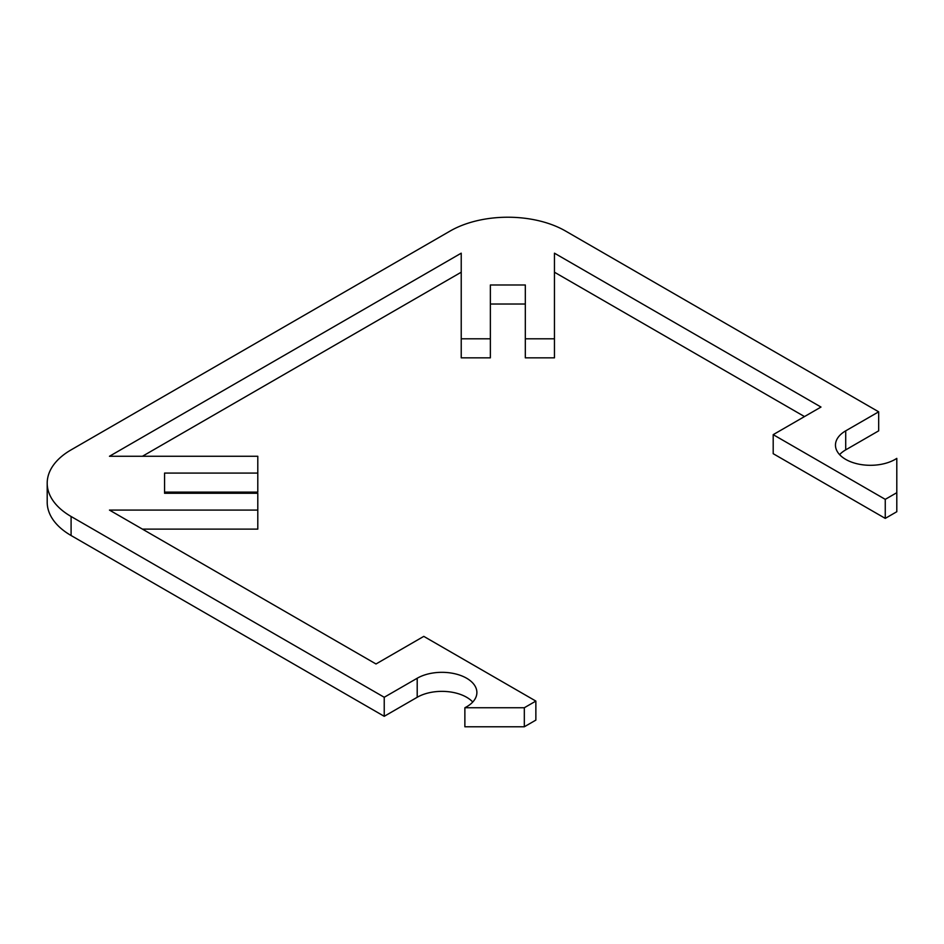 <?xml version="1.0" encoding="UTF-8"?>
<svg xmlns="http://www.w3.org/2000/svg" width="944" height="944" viewBox="0 0 944 944"><rect width="100%" height="100%" fill="white"/><g stroke="black" fill="none" stroke-linecap="round" stroke-linejoin="round"><path stroke-width="1.42" d="M450.158 231.02A81.573 47.094 180 0 1 565.527 231.02L878.675 411.82L845.706 430.842A34.963 20.19 0 0 0 835.464 445.12A34.963 20.19 0 0 0 858.179 464.023A34.963 20.19 0 0 0 896.8 458.371L896.8 492.697L885.26 499.352L773.195 434.653L820.985 407.053L554.458 253.181L554.458 338.813L525.324 338.813L525.324 284.994L490.361 284.994L490.361 338.813L461.227 338.813L461.227 253.181L109.469 456.271L257.795 456.271L257.795 473.086L164.563 473.086L164.563 493.275L257.795 493.275L257.795 510.09L109.469 510.09L375.995 663.974L423.785 636.374L535.862 701.085L524.321 707.74L464.873 707.74A34.963 20.19 0 0 0 476.885 692.518A34.963 20.19 0 0 0 455.303 673.863A34.963 20.19 0 0 0 417.201 678.24L384.232 697.274L71.095 516.486A81.573 47.094 180 0 1 47.2 483.175A81.573 47.094 180 0 1 71.095 449.875L450.158 231.02M839.594 454.63A34.963 20.19 180 0 1 845.706 449.875L878.675 430.842L878.675 411.82M773.195 434.653L773.195 453.686L885.26 518.386L896.8 511.731L896.8 492.697M554.458 272.214L804.5 416.575M525.324 338.813L525.324 357.847L554.458 357.847L554.458 338.813M490.361 304.015L525.324 304.015M461.227 338.813L461.227 357.847L490.361 357.847L490.361 338.813M142.426 456.271L461.227 272.214M164.563 492.119L257.795 492.119L257.795 473.086M142.426 529.124L257.795 529.124L257.795 510.09M464.873 707.74L464.873 726.774L524.321 726.774L535.862 720.107L535.862 701.085M47.2 483.175L47.2 502.208A81.573 47.094 0 0 0 71.095 535.519L384.232 716.307L417.201 697.274A34.963 20.19 180 0 1 472.755 702.029M384.232 716.307L384.232 697.274M885.26 518.386L885.26 499.352M524.321 726.774L524.321 707.74M71.095 535.519L71.095 516.486M845.706 449.875L845.706 430.842M417.201 697.274L417.201 678.24"/></g></svg>

